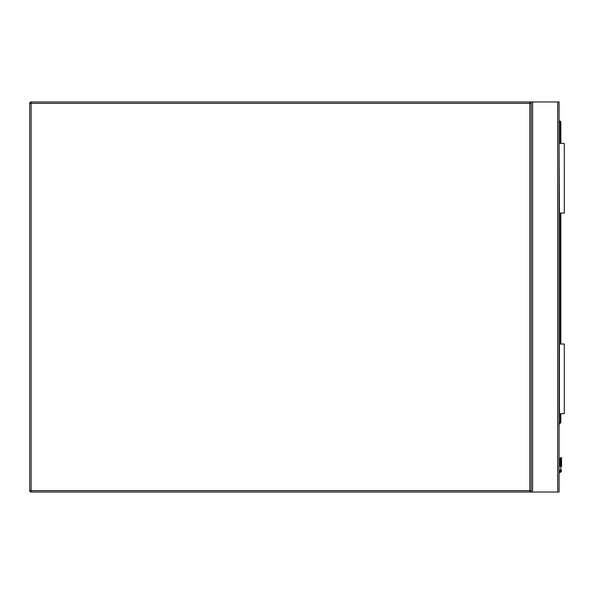 <?xml version="1.0" encoding="UTF-8"?>
<svg xmlns="http://www.w3.org/2000/svg" width="594" height="594" viewBox="0 0 594 594"><rect width="100%" height="100%" fill="white"/><g stroke="black" fill="none" stroke-linecap="round" stroke-linejoin="round"><path stroke-width="0.89" d="M31.096 101.968L529.818 101.968A1.396 1.396 0 0 1 531.214 103.363L531.214 490.637A1.396 1.396 0 0 1 529.818 492.032L31.096 492.032A1.396 1.396 0 0 1 29.7 490.637L29.7 103.363A1.396 1.396 0 0 1 31.096 101.968L29.7 103.363L31.096 103.363L31.096 490.637L529.818 490.637L529.818 103.363L31.096 103.363L31.096 101.968A1.396 1.396 0 0 0 31.066 101.968A1.396 1.396 0 0 1 31.096 101.968M531.214 492.032L531.214 101.968L559.073 101.968L559.073 492.032L529.818 492.032L529.818 490.637L531.214 490.637M531.214 101.968L529.818 101.968L529.818 103.363L531.214 103.363M561.545 458.249L560.818 457.521L560.083 458.249L561.545 458.249L560.818 457.521L560.083 458.249L560.083 466.453A0.698 0.49 180 0 1 560.781 465.963L560.855 457.759A0.698 0.49 -0 0 1 561.545 458.249L561.545 466.453A0.698 0.49 -0 0 0 560.855 465.963L560.691 470.886L560.855 470.003L561.545 470.092L561.337 471.153L561.545 470.092M559.073 121.124L560.12 121.124A0.698 0.698 0 0 1 560.818 121.822L560.818 143.414M560.818 213.068L560.818 344.015M560.818 413.669L560.818 422.371A0.698 0.698 0 0 1 560.61 422.861L559.073 424.398M560.855 457.759L560.781 470.003L560.617 470.886L559.979 470.611A1.322 1.322 0 0 1 559.073 471.376A1.322 1.322 0 0 0 559.979 470.611A1.322 1.322 0 0 1 559.073 471.376A1.322 1.322 0 0 0 559.979 470.611M561.337 471.153A2.784 2.784 0 0 1 559.073 472.861A2.784 2.784 0 0 0 561.337 471.153L560.691 470.886A2.086 2.086 0 0 1 559.073 472.156M560.781 457.759A0.698 0.49 180 0 0 560.083 458.249M560.781 470.003L560.083 470.092M560.61 422.861L560.12 422.371L560.12 413.669M559.422 413.669L559.422 344.015L564.3 344.015L564.3 413.669L559.073 413.669M559.422 143.414L564.3 143.414L564.3 213.068L559.422 213.068L559.073 143.414M31.096 492.032L31.096 490.637L29.7 490.637M557.684 101.968L557.684 492.032M532.61 101.968L532.61 492.032M559.073 472.089A2.02 2.02 0 0 0 560.617 470.886L560.691 470.886M559.073 423.411L560.818 422.371M560.12 344.015L560.12 213.068M560.12 143.414L560.12 121.822L559.073 121.822M560.12 121.124L560.12 121.822L560.818 121.822M561.337 457.736L560.298 457.736"/></g></svg>
